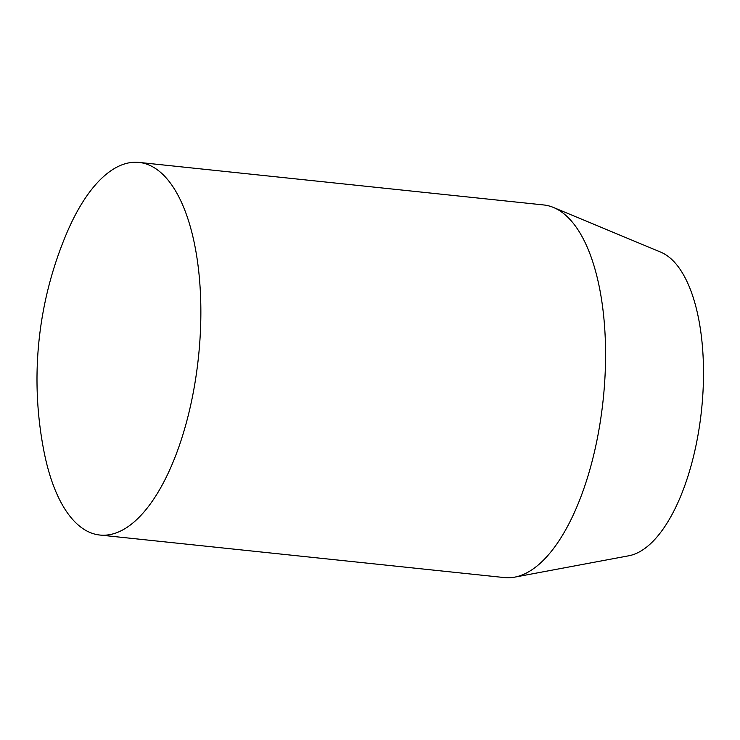 <?xml version="1.0" encoding="UTF-8"?>
<svg xmlns="http://www.w3.org/2000/svg" width="740" height="740" viewBox="0 0 740 740"><rect width="100%" height="100%" fill="white"/><g stroke="black" fill="none" stroke-linecap="round" stroke-linejoin="round"><path stroke-width="1.11" d="M109.548 171.708A187.34 79.467 96 0 1 139.028 162.412A187.34 79.467 96 0 1 200.716 323.103A187.34 79.467 96 0 1 129.343 525.742A187.34 79.467 96 0 1 99.854 535.038A187.34 79.467 96 0 1 43.873 450.901A374.68 374.68 0 0 1 66.767 233.072A187.34 79.467 96 0 1 109.548 171.708M99.854 535.038L504.569 577.588A187.34 79.467 -84 0 0 514.642 577.154L628.815 555.777A153.874 65.277 -84 0 0 644.762 548.497A153.874 65.277 -84 0 0 703 391.636A153.874 65.277 -84 0 0 660.737 252.136L553.502 207.478A187.34 79.467 -84 0 0 543.734 204.962L139.028 162.412M514.642 577.154A187.34 79.467 -84 0 0 534.049 568.292A187.34 79.467 -84 0 0 604.959 377.317A187.34 79.467 -84 0 0 553.502 207.478"/></g></svg>
